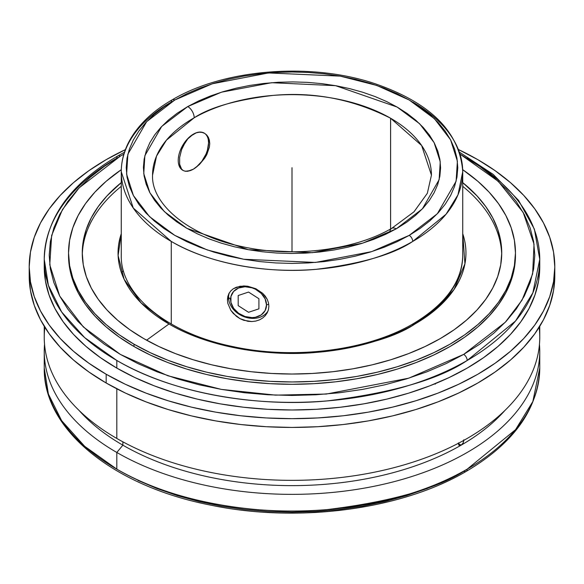 <?xml version="1.0" encoding="UTF-8"?>
<svg xmlns="http://www.w3.org/2000/svg" width="584" height="584" viewBox="0 0 584 584"><rect width="100%" height="100%" fill="white"/><g stroke="black" fill="none" stroke-linecap="round" stroke-linejoin="round"><path stroke-width="0.88" d="M121.326 272.356L123.494 271.129M463.681 471.171A4.957 2.862 -120 0 0 466.163 471.419A4.957 2.862 -120 0 0 467.185 469.149L515.562 429.649L532.849 401.529L539.755 368.008L539.755 351.327A247.755 143.036 180 0 1 386.812 483.472A247.755 143.036 180 0 1 116.815 452.469L116.815 469.149A247.755 143.036 0 0 0 467.185 469.149A247.755 143.036 0 0 0 539.755 368.008C538.463 408.756 513.935 443.227 466.163 471.419A4.957 2.862 60 0 0 467.185 469.149C439.073 488.078 392.36 501.568 327.04 509.606C262.53 515.803 175.587 503.882 116.815 469.149L116.815 452.469A247.755 143.036 0 0 0 392.39 482.092A247.755 143.036 0 0 0 539.455 344.319A247.755 143.036 180 0 1 539.755 351.327M435.226 384.228L435 383.761M152.555 175.171C151.161 203.268 187.048 235.191 241.338 246.455C292.029 258.004 354.043 250.353 391.703 228.359A9.154 5.241 60.4 0 1 396.222 228.848L362.569 243.192L312.301 252.682L248.397 249.711L186.924 228.359L164.359 211.62L149.898 192.786L143.759 173.652L144.861 155.694L161.637 126.516L187.778 106.543L177.156 113.252L168.484 119.997L161.001 127.195L154.767 134.78L149.854 142.686L146.299 150.833L144.146 159.133L143.401 167.52L144.087 175.908L146.183 184.223L149.679 192.37L154.541 200.283L160.717 207.889L168.155 215.109L176.777 221.869L186.5 228.11L197.239 233.775L208.882 238.812L221.329 243.163L234.447 246.791L248.112 249.66L262.201 251.74L276.582 253.025L291.102 253.485L305.636 253.127L320.039 251.945L334.172 249.959L347.896 247.185L361.087 243.652L373.621 239.382L385.374 234.432L396.222 228.848L406.844 222.139L415.516 215.394L422.999 208.196L429.233 200.604L434.146 192.698L437.701 184.559L439.854 176.251L440.599 167.863L439.913 159.476L437.817 151.168L434.321 143.014L429.459 135.101L423.283 127.502L415.844 120.282L407.223 113.515L397.5 107.273L386.761 101.609L375.118 96.579L362.671 92.228L349.553 88.6L335.888 85.731L321.799 83.643L307.418 82.366L292.898 81.906L278.364 82.264L263.961 83.439L249.828 85.425L236.104 88.206L222.913 91.739L210.379 96.002L198.626 100.952L187.778 106.543A9.154 5.241 60.4 0 1 194.195 117.785L166.469 140.116L156.527 156.089L152.555 175.171A139.445 80.504 180 0 1 194.195 117.785A139.445 80.504 180 0 1 390.601 118.238A139.445 80.504 180 0 1 431.445 175.171L421.641 145.511L390.601 118.238C352.97 99.222 313.754 91.615 272.947 95.418C236.352 99.798 210.101 107.259 194.195 117.785A9.154 5.241 -119.6 0 0 187.778 106.543L221.431 92.192L271.699 82.709L335.603 85.68L397.076 107.033L419.641 123.764L434.102 142.598L440.241 161.739L439.139 179.69L422.363 208.875L396.222 228.848A9.154 5.241 -119.6 0 0 391.703 228.359A9.154 5.241 -119.6 0 0 389.813 232.279M174.777 100.017A4.957 2.862 -120 0 0 172.302 99.769A4.957 2.862 -120 0 0 171.273 102.039A170.732 98.572 180 0 0 121.268 171.74C121.297 161.804 123.677 152.132 128.422 142.73C137.028 126.049 151.65 111.727 172.302 99.769A4.957 2.862 60 0 1 174.777 100.017L146.642 121.676L127.889 154.161L126.604 174.185L133.407 195.56L149.533 216.627L174.777 235.374L207.24 249.945L243.732 259.26L315.448 262.442L371.709 251.616L409.223 235.374L437.358 213.715L456.111 181.23L457.396 161.206L450.592 139.824L434.467 118.756L409.223 100.017L376.76 85.439L340.268 76.132L268.552 72.949L212.291 83.775L174.777 100.017L186.836 93.71L199.903 88.111L213.853 83.286L228.563 79.271L243.878 76.102L259.661 73.825L275.75 72.445L292 71.985L308.25 72.445L324.339 73.825L340.122 76.102L355.437 79.271L370.147 83.286L384.097 88.111L397.164 93.71L409.223 100.017L420.144 106.974L429.839 114.522L438.204 122.574L445.154 131.064L450.636 139.912L454.593 149.022L456.98 158.315L457.776 167.696L456.98 177.076L454.593 186.369L450.636 195.479L445.154 204.32L438.204 212.81L429.839 220.869L420.144 228.41L409.223 235.374A4.957 2.862 60 0 1 412.727 241.44A4.957 2.862 -120 0 0 409.223 235.374L397.164 241.681L384.097 247.273L370.147 252.106L355.437 256.12L340.122 259.281L324.339 261.566L308.25 262.946L292 263.406L275.75 262.946L259.661 261.566L243.878 259.281L228.563 256.12L213.853 252.106L199.903 247.273L186.836 241.681L174.777 235.374L163.856 228.41L154.161 220.869L145.796 212.81L138.846 204.32L133.364 195.479L129.407 186.369L127.02 177.076L126.224 167.696L127.02 158.315L129.407 149.022L133.364 139.912L138.846 131.064L145.796 122.574L154.161 114.522L163.856 106.974L174.777 100.017M172.302 99.769C223.628 69.27 309.243 62.218 372.986 83.023C429.977 102.178 459.893 131.743 462.732 171.74L457.973 194.844L446.059 214.218L412.727 241.44A170.732 98.572 180 0 1 171.273 241.44L171.273 324.003L171.273 241.44A170.732 98.572 180 0 1 121.268 171.74L133.254 208.021L171.273 241.44C211.78 265.377 271.691 273.589 316.148 269.319C361.16 263.778 393.353 254.485 412.727 241.44A170.732 98.572 180 0 0 462.732 171.74A170.732 98.572 180 0 0 412.727 102.039M467.185 158.176A247.755 143.036 180 0 1 539.755 259.325L532.849 292.847L515.562 320.966L467.185 360.467A4.957 2.862 -120 0 0 463.681 354.393L446.03 363.635L426.889 371.826L406.457 378.899L384.914 384.783L362.481 389.419L339.37 392.762L315.798 394.777L292 395.456L268.202 394.777L244.63 392.762L221.518 389.419L199.086 384.783L177.543 378.899L157.111 371.826L137.97 363.635L120.319 354.393L104.317 344.202L90.126 333.157L77.869 321.353L67.686 308.921L59.656 295.964L53.867 282.619L50.37 269.012L49.202 255.274L50.37 241.535L53.867 227.928L59.656 214.583L67.686 201.633L77.869 189.194L90.126 177.397L104.317 166.345L120.319 156.154A4.957 2.862 -120 0 0 117.837 155.913A4.957 2.862 -120 0 0 116.815 158.176A247.755 143.036 180 0 0 44.245 259.325C45.537 218.569 70.065 184.099 117.837 155.913A4.957 2.862 60 0 1 120.319 156.154L123.859 154.154L120.319 156.154L79.11 187.873L62.444 209.612L51.648 235.454L49.764 264.778L59.721 296.088L83.337 326.945L120.319 354.393L167.863 375.746L221.307 389.382L275.538 395.127L326.339 394.047L408.742 378.184L463.681 354.393L505.284 322.251L522.008 300.169L532.644 273.903L534.024 244.127L523.176 212.43L498.327 181.39L459.958 154.052M413.326 323.66A2.862 1.65 60 0 1 415.005 323.974A173.952 100.433 180 0 0 462.732 233.724L464.937 263.786L454.111 289.379L435.985 309.316L415.005 323.974A2.862 1.65 -120 0 0 413.326 323.66A2.862 1.65 -120 0 0 412.727 324.974A170.732 98.572 0 0 0 462.732 255.274L462.732 171.74M463.835 439.737L463.083 443.095L461.119 445.183L458.301 443.555L461.119 445.183A239.17 138.087 0 0 0 504.861 410.501A239.17 138.087 180 0 1 461.119 445.183A239.17 138.087 180 0 1 122.881 445.183L116.815 452.469L122.881 445.183A239.17 138.087 0 0 0 461.119 445.183L460.046 445.548L458.783 445.081L458.36 442.891M122.881 441.84L122.881 445.183L122.881 441.84M79.139 410.501A239.17 138.087 0 0 0 122.881 445.183A239.17 138.087 180 0 1 79.139 410.501M539.141 327.296A247.755 143.036 180 0 1 394.769 467.463A247.755 143.036 180 0 1 116.815 438.453A247.755 143.036 0 0 0 386.812 469.463A247.755 143.036 0 0 0 539.755 337.311L539.755 326.317M116.815 388.805L116.815 438.453L116.815 388.805M390.601 118.238L390.601 228.979L390.601 118.238M196.355 132.75L190.464 136.211L187.749 138.919L185.318 142.167L181.595 149.665L179.646 157.461L179.653 164.301L181.602 169.126L183.259 170.557L185.332 171.28L190.479 170.55L193.399 169.156L199.385 164.557L204.714 158.155L206.824 154.548L209.408 147.117L209.744 143.547L208.408 137.408L206.816 135.087L204.707 133.4L202.181 132.415L199.385 132.203L196.399 132.772L193.399 134.123L187.749 138.919L183.252 145.796L181.595 149.665L179.646 157.461L179.653 164.301L180.39 167.017L181.602 169.126L183.259 170.557L185.332 171.28L187.756 171.273L193.399 169.156L196.355 167.112L201.823 161.337L206.013 154.088L207.415 150.249L208.568 142.883L208.276 139.627M106.171 383.002A262.8 151.723 0 0 0 392.572 415.888A262.8 151.723 0 0 0 554.8 275.714L553.537 290.584L549.748 305.315L543.485 319.755L534.798 333.778L523.768 347.232L510.511 360.007L495.144 371.964L477.829 383.002L458.717 392.995L438.007 401.865L415.881 409.523L392.572 415.888L368.285 420.903L343.268 424.524L317.762 426.707L292 427.437L266.238 426.707L240.732 424.524L215.715 420.903L191.428 415.888L168.119 409.523L145.993 401.865L125.283 392.995L106.171 383.002L106.171 374.242L106.171 383.002L88.856 371.964L73.489 360.007L60.232 347.232L49.202 333.778L40.515 319.755L34.252 305.315L30.463 290.584L29.2 275.714A262.8 151.723 0 0 0 106.171 383.002M477.829 159.666A262.8 151.723 180 0 1 554.8 266.954A262.8 151.723 180 0 1 392.572 407.128A262.8 151.723 180 0 1 106.171 374.242L88.856 363.204L73.489 351.247L60.232 338.479L49.202 325.018L40.515 310.995L34.252 296.555L30.463 281.824L29.2 266.954L30.463 252.084L34.252 237.352L40.515 222.913L49.202 208.889L60.232 195.428L73.489 182.661L88.856 170.696L106.171 159.666L125.385 149.621A262.8 151.723 180 0 0 29.2 266.954A262.8 151.723 180 0 0 106.171 374.242L125.283 384.243L145.993 393.112L168.119 400.763L191.428 407.128L215.715 412.143L240.732 415.764L266.238 417.947L292 418.677L317.762 417.947L343.268 415.764L368.285 412.143L392.572 407.128L415.881 400.763L438.007 393.112L458.717 384.243L477.829 374.242L495.144 363.204L510.511 351.247L523.768 338.479L534.798 325.018L543.485 310.995L549.748 296.555L553.537 281.824L554.8 266.954L553.537 252.084L549.748 237.352L543.485 222.913L534.798 208.889L523.768 195.428L510.511 182.661L495.144 170.696L477.829 159.666L458.615 149.621A262.8 151.723 180 0 1 477.829 159.666M459.535 152.227L493.261 174.455L518.585 200.4L534.367 229.096L539.755 259.325A247.755 143.036 180 0 1 467.185 360.467A247.755 143.036 180 0 1 116.815 360.467L116.815 368.095A247.755 143.036 0 0 0 386.812 399.106A247.755 143.036 0 0 0 539.755 266.954L538.558 280.977L534.988 294.862L529.082 308.476L520.891 321.689L510.496 334.384L497.999 346.421L483.516 357.693L467.185 368.095L449.169 377.527L429.641 385.885L408.793 393.105L386.812 399.106L363.92 403.829L340.333 407.245L316.287 409.304L292 409.99L267.713 409.304L243.667 407.245L220.08 403.829L197.188 399.106L175.207 393.105L154.358 385.885L134.831 377.527L116.815 368.095L116.815 360.467L84.636 337.596L61.641 311.973L48.384 285.35L44.245 259.325A247.755 143.036 180 0 0 116.815 360.467C175.587 395.2 262.53 407.121 327.04 400.923C392.36 392.879 439.073 379.396 467.185 360.467A4.957 2.862 60 0 0 463.681 354.393L479.683 344.202L493.874 333.157L506.131 321.353L516.314 308.921L524.344 295.964L530.133 282.619L533.63 269.012L534.798 255.274L533.63 241.535L530.133 227.928L524.344 214.583L516.314 201.633L506.131 189.194L493.874 177.397L479.683 166.345L460.141 154.154M268.472 302.767L268.881 306.228L268.472 309.608L267.253 312.798L265.282 315.652L262.654 318.046L259.442 319.886L255.814 321.069L251.879 321.55L247.828 321.295L239.929 318.623L236.403 316.324L230.826 310.33L227.826 303.337L227.439 299.818L227.826 296.497L228.964 293.467L230.826 290.861L233.323 288.752L236.396 287.204L243.769 285.941L247.798 286.255L255.792 288.708L262.639 293.277L265.282 296.183L267.253 299.388L268.472 302.767L268.881 306.228L268.472 309.608L267.253 312.798L265.282 315.652L262.654 318.046L259.442 319.886L255.814 321.069L251.879 321.55L243.769 320.302L239.929 318.623L233.337 313.52L230.826 310.33L227.826 303.337L227.439 299.818L228.57 297.38A21.455 16.921 -155.1 0 0 244.849 317.01A21.455 16.921 -155.1 0 0 268.107 310.834A21.455 16.921 -155.1 0 1 244.849 317.01A21.455 16.921 -155.1 0 1 228.57 297.38L230.592 299.402A18.593 14.666 24.9 0 1 248.55 286.999A18.593 14.666 24.9 0 1 266.508 304.957L268.742 304.213L266.508 304.957L265.143 310.557L261.252 314.878L255.427 317.273L252.054 317.616L245.046 316.528L238.571 313.258L233.622 308.308L230.936 302.417L230.936 296.497L233.622 291.438L238.571 288.014L245.046 286.751L252.054 287.832L255.427 289.219L261.252 293.409L265.143 298.942L266.508 304.957A18.593 14.666 24.9 0 1 248.55 317.36A18.593 14.666 24.9 0 1 230.592 299.402L228.57 297.38L227.439 299.818L227.826 296.497L228.964 293.467L230.826 290.861L233.323 288.752L239.907 286.262L247.798 286.255L255.792 288.708L262.639 293.277L267.253 299.388L268.472 302.767M68.54 254.106A223.468 129.02 0 0 0 68.532 255.274A223.468 129.02 0 0 0 133.984 346.509A223.468 129.02 0 0 0 377.519 374.475A223.468 129.02 0 0 0 515.468 255.274L515.468 252.938A223.468 129.02 180 0 1 377.519 372.139A223.468 129.02 180 0 1 133.984 344.173L133.984 346.509L133.984 344.173L119.253 334.793L106.193 324.616L94.915 313.761L85.541 302.315L78.154 290.394L72.825 278.108L69.605 265.589L68.532 252.938L69.605 240.294L72.825 227.767L78.154 215.489L85.541 203.568L94.915 192.121L106.193 181.259L121.304 169.674A223.468 129.02 180 0 0 68.532 252.938A223.468 129.02 180 0 0 133.984 344.173L150.234 352.67L167.849 360.219L186.654 366.723L206.481 372.139L227.132 376.403L248.404 379.483L270.093 381.337L292 381.958L313.907 381.337L335.596 379.483L356.868 376.403L377.519 372.139L397.346 366.723L416.151 360.219L433.766 352.67L450.016 344.173L464.747 334.793L477.807 324.616L489.085 313.761L498.459 302.315L505.846 290.394L511.175 278.108L514.394 265.589L515.468 252.938A223.468 129.02 180 0 0 462.696 169.674L477.807 181.259L489.085 192.121L498.459 203.568L505.846 215.489L511.175 227.767L514.394 240.294L515.468 252.938M229.308 292.869A21.455 16.921 -155.1 0 0 228.57 297.38A21.455 16.921 -155.1 0 1 229.308 292.869M501.714 254.806A209.736 121.092 0 0 0 462.732 186.34A209.736 121.092 0 0 1 501.714 254.806M168.995 323.974L146.584 340.202L168.995 323.974A173.952 100.433 180 0 1 121.268 233.724L118.107 255.558L124.129 279.283L141.116 302.935L168.995 323.974A173.952 100.433 180 0 0 415.005 323.974C395.266 337.267 362.467 346.735 316.601 352.378C271.312 356.736 210.262 348.363 168.995 323.974M143.693 338.567A209.736 121.092 180 0 1 82.264 252.938A209.736 121.092 180 0 1 121.268 182.602L107.025 195.859L98.229 206.597L91.294 217.788L86.293 229.315L83.271 241.068L82.264 252.938L83.271 264.808L86.293 276.568L91.294 288.094L98.229 299.278L107.025 310.024L117.61 320.214L129.867 329.763L143.693 338.567L158.943 346.546L175.477 353.627L193.129 359.737L211.737 364.817L231.118 368.818L251.083 371.709L271.443 373.446L292 374.03L312.557 373.446L332.916 371.709L352.882 368.818L372.263 364.817L390.871 359.737L408.523 353.627L425.057 346.546L440.307 338.567L454.133 329.763L466.39 320.214L476.975 310.024L485.771 299.278L492.706 288.094L497.707 276.568L500.729 264.808L501.736 252.938A209.736 121.092 180 0 1 372.263 364.817A209.736 121.092 180 0 1 143.693 338.567M121.268 186.34A209.736 121.092 0 0 0 82.286 254.806A209.736 121.092 0 0 1 121.268 186.34M462.732 182.602A209.736 121.092 180 0 1 501.736 252.938L500.729 241.068L497.707 229.315L492.706 217.788L485.771 206.597L476.975 195.859L462.732 182.602M228.68 294.037L228.964 293.467M68.532 252.938L69.605 267.925L72.825 280.444L78.154 292.73L85.541 304.651L94.915 316.097L106.193 326.952L119.253 337.121L133.984 346.509L150.234 355.006L167.849 362.554L186.654 369.059L206.481 374.475L227.132 378.739L248.404 381.819L270.093 383.673L292 384.294L313.907 383.673L335.596 381.819L356.868 378.739L377.519 374.475L397.346 369.059L416.151 362.554L433.766 355.006L450.016 346.509L464.747 337.121L477.807 326.952L489.085 316.097L498.459 304.651L505.846 292.73L511.175 280.444L514.394 267.925L515.468 255.274M44.34 263.136A247.755 143.036 0 0 0 44.245 266.954A247.755 143.036 0 0 0 116.815 368.095L100.484 357.693L86.001 346.421L73.504 334.384L63.108 321.689L54.918 308.476L49.012 294.862L45.442 280.977L44.245 266.954L44.245 259.325M206.824 154.548L209.408 147.117L209.744 143.547L209.401 140.277L208.408 137.408L206.816 135.087L204.707 133.4L202.181 132.415L199.385 132.203L196.399 132.772L190.435 136.167M190.435 170.528L193.399 169.156L199.385 164.557L204.714 158.155M182.697 170.229A21.455 12.388 -60 0 1 179.376 153.052A21.455 12.388 -60 0 1 193.399 134.123A21.455 12.388 -60 0 1 204.108 133.05L204.707 133.4M204.4 133.225A21.455 12.388 -60 0 1 207.335 150.504A21.455 12.388 -60 0 1 193.399 169.156A21.455 12.388 -60 0 1 183.288 170.535M183.259 170.557L182.668 170.214M29.309 271.334A262.8 151.723 0 0 0 29.2 275.714L29.2 266.954M44.245 326.317L44.245 337.311A247.755 143.036 0 0 0 116.815 438.453A247.755 143.036 180 0 1 44.858 327.296M461.119 445.183L459.134 445.366L458.309 443.329M463.886 440.336L463.083 443.095M44.545 344.319A247.755 143.036 0 0 0 116.815 452.469A247.755 143.036 180 0 1 44.245 351.327A247.755 143.036 180 0 1 44.545 344.319M466.163 471.419C400.719 510 296.767 523.461 209.473 504.897C113.187 485.895 43.136 429.43 44.245 368.008A247.755 143.036 0 0 0 116.815 469.149L84.636 446.278L61.641 420.655L48.384 394.032L44.245 368.008L44.245 351.327M446.03 480.413L426.889 488.604L406.457 495.677L384.914 501.561L362.481 506.197L339.37 509.533L315.798 511.555L292 512.226L268.202 511.555L244.63 509.533L221.518 506.197L199.086 501.561L177.543 495.677L157.111 488.604L137.97 480.413M292 167.696L292 251.806M258.916 298.731L248.55 292.066L238.192 295.526L238.192 305.636L248.55 312.294L258.916 308.841L258.916 298.731M391.703 228.359L414.005 211.802L427.342 193.282L431.445 175.171M117.837 155.913L124.465 152.227M121.268 171.74L121.268 255.274C120.129 294.117 166.228 332.938 232.257 346.451C293.555 360.058 367.643 350.677 413.319 323.667C445.745 304.249 462.221 281.452 462.732 255.274M554.8 275.714L554.8 266.954M539.755 259.325L539.755 266.954"/></g></svg>
